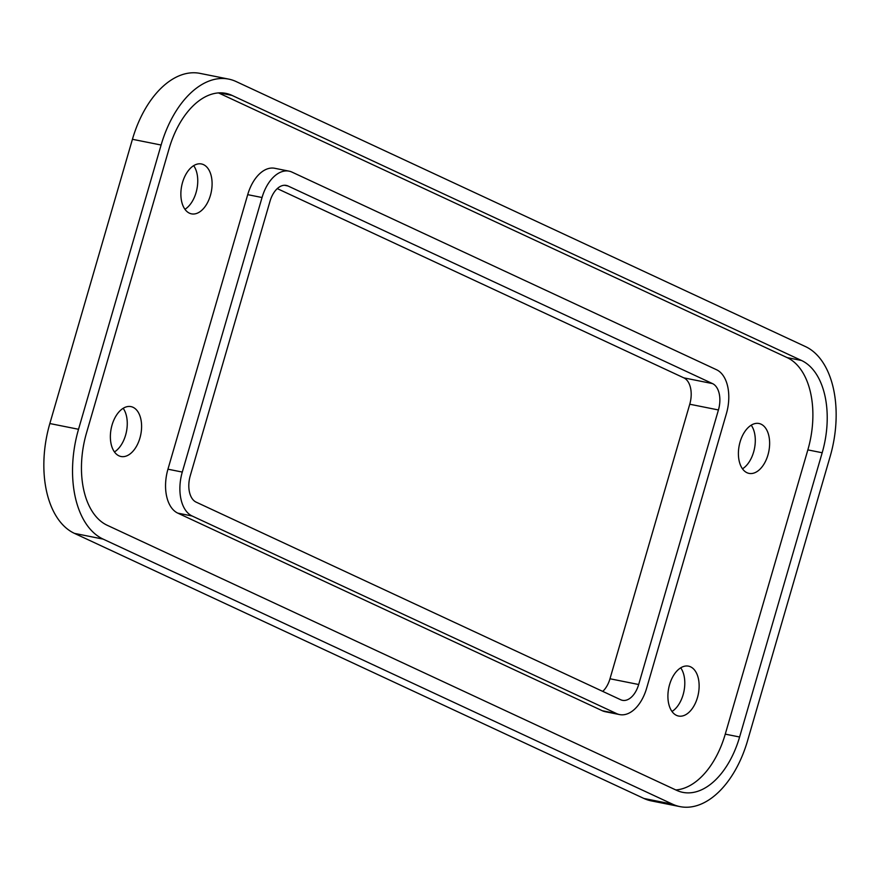 <?xml version="1.0" encoding="UTF-8"?>
<svg xmlns="http://www.w3.org/2000/svg" width="880" height="880" viewBox="0 0 880 880"><rect width="100%" height="100%" fill="white"/><g stroke="black" fill="none" stroke-linecap="round" stroke-linejoin="round"><path stroke-width="1.32" d="M192.126 515.999L616.649 713.614A36.333 21.56 101.3 0 0 619.597 714.582A36.333 21.56 101.3 0 0 646.635 688.215L726.396 413.666A36.333 21.56 101.3 0 0 716.551 369.743L292.028 172.128A36.333 21.56 101.3 0 0 289.091 171.16L274.747 168.289A36.333 21.56 101.3 0 0 247.709 194.656L167.948 469.194A36.333 21.56 101.3 0 0 177.782 513.128L192.126 515.999A36.333 21.56 101.3 0 1 182.281 472.065L167.948 469.194M289.091 171.16A36.333 21.56 101.3 0 0 262.042 197.516L182.281 472.065M616.649 713.614L602.305 710.743L177.782 513.128M602.305 710.743A36.333 21.56 101.3 0 0 605.253 711.711L619.597 714.582M739.607 737L822.184 452.749A76.307 45.287 101.3 0 0 801.526 360.492L232.034 95.403A76.307 45.287 101.3 0 0 225.863 93.368A76.307 45.287 101.3 0 0 169.07 148.731L86.493 432.982A76.307 45.287 101.3 0 0 107.162 525.25L676.643 790.339A76.307 45.287 101.3 0 0 682.825 792.363A76.307 45.287 101.3 0 0 739.607 737L725.263 734.14L807.851 449.889A76.307 45.287 101.3 0 0 787.182 357.621L801.526 360.492M675.818 789.954A76.307 45.287 101.3 0 0 725.263 734.14M218.515 92.917L787.182 357.621M667.909 697.026A25.432 15.092 101.3 0 0 678.535 716.034A25.432 15.092 101.3 0 0 699.127 685.146A25.432 15.092 101.3 0 0 688.512 666.149A25.432 15.092 101.3 0 0 667.909 697.026M212.091 182.974A25.432 15.092 101.3 0 0 201.465 163.966A25.432 15.092 101.3 0 0 180.873 194.854A25.432 15.092 101.3 0 0 191.488 213.851A25.432 15.092 101.3 0 0 212.091 182.974M110.374 437.503A25.432 15.092 101.3 0 0 120.989 456.5A25.432 15.092 101.3 0 0 141.592 425.623A25.432 15.092 101.3 0 0 130.977 406.615A25.432 15.092 101.3 0 0 110.374 437.503M738.408 454.377A25.432 15.092 101.3 0 0 749.023 473.385A25.432 15.092 101.3 0 0 769.626 442.497A25.432 15.092 101.3 0 0 759.011 423.5A25.432 15.092 101.3 0 0 738.408 454.377M288.002 185.988L712.525 383.603A21.802 12.936 101.3 0 1 718.432 409.959L638.671 684.508A21.802 12.936 101.3 0 1 622.446 700.326A21.802 12.936 101.3 0 1 620.675 699.743L196.152 502.139A21.802 12.936 101.3 0 1 190.245 475.772L270.017 201.234A21.802 12.936 101.3 0 1 286.231 185.416A21.802 12.936 101.3 0 1 288.002 185.988L284.383 185.262M236.071 81.532A90.849 53.911 101.3 0 0 228.712 79.112A90.849 53.911 101.3 0 0 161.106 145.024L78.529 429.275A90.849 53.911 101.3 0 0 103.125 539.11L672.617 804.199A90.849 53.911 101.3 0 0 679.976 806.619A90.849 53.911 101.3 0 0 747.571 740.707L830.159 456.456A90.849 53.911 101.3 0 0 805.552 346.621L236.071 81.532M671.99 711.48A25.432 15.092 101.3 0 0 684.794 682.286A25.432 15.092 101.3 0 0 680.713 667.832M114.444 451.946A25.432 15.092 101.3 0 0 127.259 422.752A25.432 15.092 101.3 0 0 123.178 408.309M742.478 468.82A25.432 15.092 101.3 0 0 755.293 439.626A25.432 15.092 101.3 0 0 751.212 425.183M602.734 691.394A21.802 12.936 101.3 0 0 609.983 678.766L689.755 404.228A21.802 12.936 101.3 0 0 683.848 377.861L712.525 383.603M277.266 188.606L683.848 377.861M184.943 209.297A25.432 15.092 101.3 0 0 197.747 180.103A25.432 15.092 101.3 0 0 193.677 165.649M228.712 79.112L200.024 73.381A90.849 53.911 101.3 0 0 132.429 139.293L49.841 423.544A90.849 53.911 101.3 0 0 74.448 533.379L643.929 798.468A90.849 53.911 101.3 0 0 651.288 800.888L679.976 806.619M247.709 194.656L262.042 197.516M822.184 452.749L807.851 449.889M232.034 95.403L219.373 92.873M609.983 678.766L638.671 684.508M689.755 404.228L718.432 409.959M643.929 798.468L672.617 804.199M74.448 533.379L103.125 539.11M49.841 423.544L78.529 429.275M132.429 139.293L161.106 145.024"/></g></svg>
